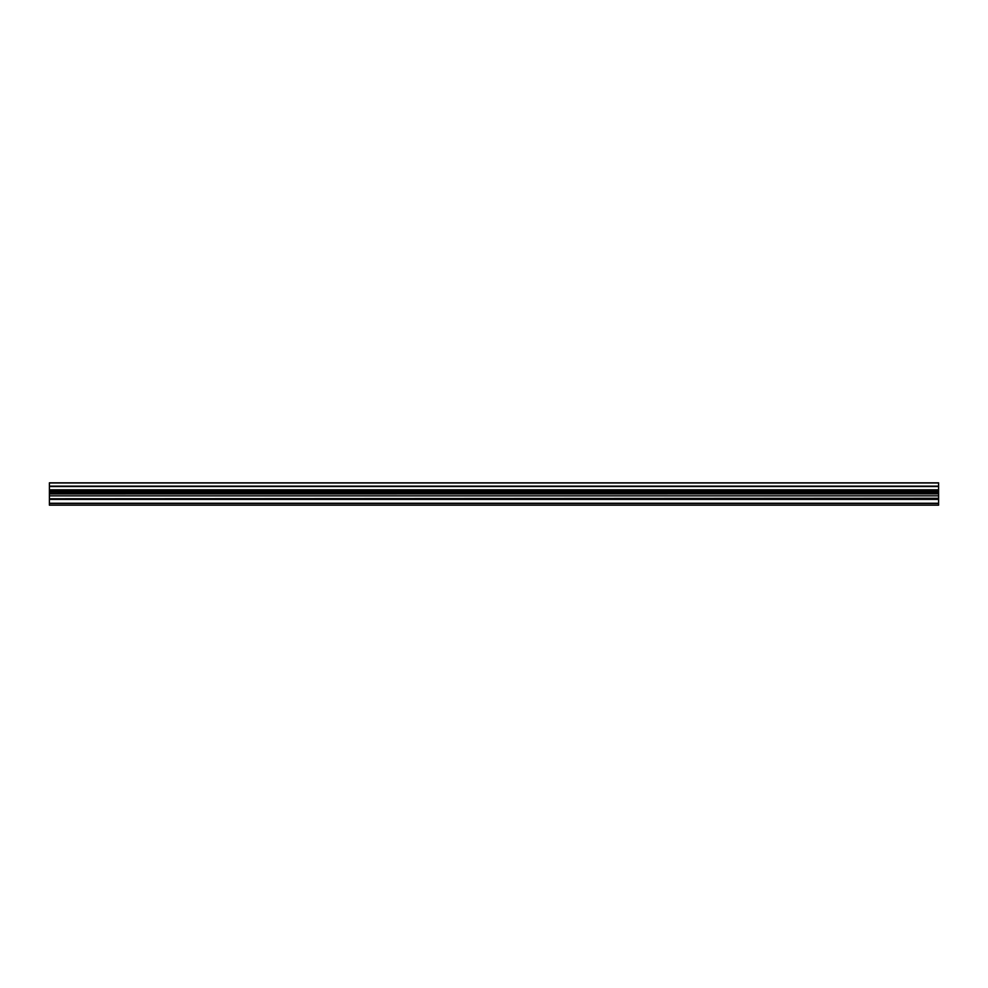 <?xml version="1.0" encoding="UTF-8"?>
<svg xmlns="http://www.w3.org/2000/svg" width="988" height="988" viewBox="0 0 988 988"><rect width="100%" height="100%" fill="white"/><g stroke="black" fill="none" stroke-linecap="round" stroke-linejoin="round"><path stroke-width="1.48" d="M938.6 499.397L49.4 499.397L49.4 503.238L938.6 503.238L938.6 482.823L49.4 482.823L49.4 486.158L938.6 486.158L49.4 486.553L938.6 486.553M938.6 503.51L49.4 503.51L49.4 505.177L938.6 505.177L938.6 503.238M938.6 505.177L49.4 505.177M938.6 493.852L49.4 493.938L49.4 491.925L938.6 491.925M938.6 498.767L49.4 498.767L938.6 498.298M938.6 492.444L49.4 492.444M49.4 499.397L49.4 498.767M938.6 495.853L49.4 495.853L49.4 498.298M49.4 495.853L49.4 493.852M938.6 491.197L49.4 491.197L49.4 491.925M49.4 491.197L49.4 486.553M938.6 482.959L49.4 482.959M938.6 489.826L49.4 489.826M938.6 498.989L49.4 498.989"/></g></svg>
